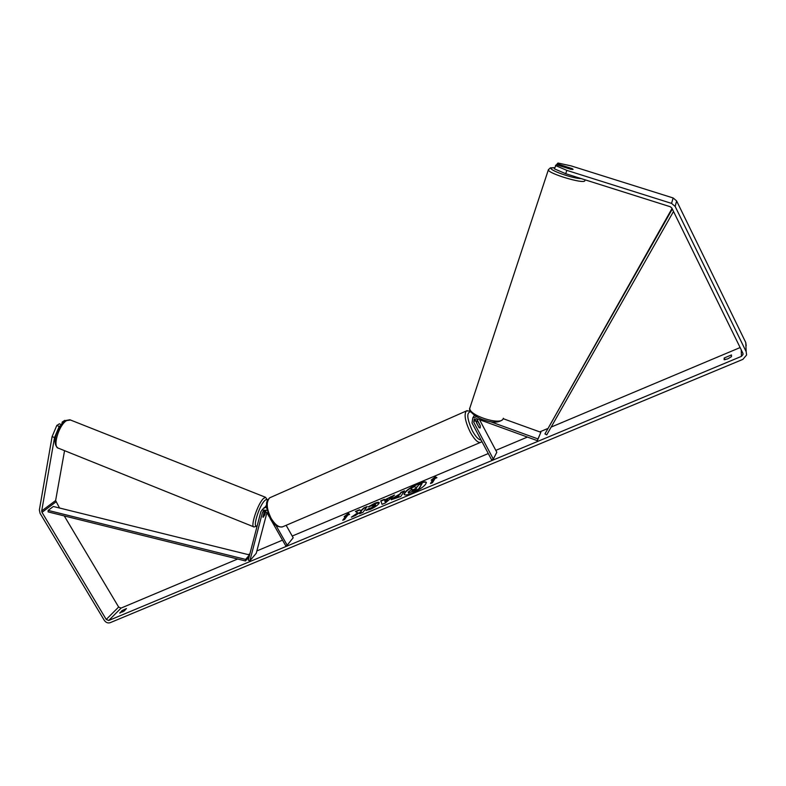 <?xml version="1.0" encoding="UTF-8"?>
<svg xmlns="http://www.w3.org/2000/svg" width="786" height="786" viewBox="0 0 786 786"><rect width="100%" height="100%" fill="white"/><g stroke="black" fill="none" stroke-linecap="round" stroke-linejoin="round"><path stroke-width="1.18" d="M264.401 510.979L263.074 517.267L264.705 515.105L265.688 511.332M266.926 512.659L256.256 553.275L249.86 560.791L248.258 560.143L260.844 511.765L262.052 509.967L267.043 510.389M266.523 506.931L263.398 508.493M249.86 560.791L262.485 512.403L263.182 511.362L266.788 512.423L269.372 516.972M271.141 520.096L285.74 545.798L287.185 545.189L275.915 525.333M286.133 525.303L293.188 537.762L287.185 545.189M265.069 507.137L266.474 505.211M264.735 514.968L265.747 511.362M265.01 511.057L263.949 512.708M262.416 509.564L264.234 507.579M260.579 512.786L259.93 515.292M263.025 517.257L263.565 516.952M262.888 517.031L264.008 512.737M412.119 493.176C421.178 488.892 425.914 485.296 426.317 482.378C425.472 481.386 422.77 481.818 418.211 483.665C409.231 487.91 404.535 491.496 404.102 494.423C404.918 495.416 407.58 494.993 412.119 493.176M426.385 482.555C425.344 481.759 422.671 482.231 418.388 483.98C409.771 488.027 405.045 491.555 404.21 494.571M119.747 612.893L124.208 611.017L126.458 608.57L122.007 610.604L119.894 613.139M727.797 358.848L724.142 359.723L724.181 358.003L731.471 354.938L731.481 356.648L727.797 358.848M571.805 168.528L557.186 163.812L556.842 164.864M555.437 165.502L566.834 170.375L565.714 173.706L554.346 168.813L556.282 164.687L571.009 169.324L573.063 169.383L571.835 168.42M357.797 512.747L351.362 517.188L355.38 515.508L361.295 511.381L359.605 513.739L363.014 512.315L367.111 506.548L363.741 507.972L360.971 510.615L359.448 509.77L355.419 511.46L357.974 513.062L352.963 516.52M384.609 499.916L394.552 495.033L385.386 502.952L382.055 504.347L380.748 500.82L384.403 499.287L384.776 500.24L389.424 497.902M565.714 173.706L670.311 206.747L671.843 208.054L742.819 353.061L743.006 354.515L741.424 356.363L108.714 620.498L106.228 619.447L42.012 512.354L41.707 510.929L54.529 437.556L52.102 436.603L56.788 425.481L59.215 426.434L54.529 437.556M740.127 347.559L551.133 427.093M547.361 428.684L539.746 431.887M527.435 437.065L495.819 450.368M488.283 453.542L292.215 536.052M282.528 540.139L256.865 550.937M249.889 553.875L248.17 554.592M237.667 559.013L121.083 608.079L118.647 607.047L64.256 515.921M344.14 516.657L348.493 513.297L349.554 514.388L347.746 515.154L344.533 519.497L342.725 520.263L345.948 515.911L344.14 516.657M435.012 478.517L436.947 477.701L435.365 476.768L431.141 480.138L433.076 479.332L430.492 483.528L432.438 482.712L435.012 478.517M391.379 499.798L391.448 498.953L399.946 493.922L401.017 492.311L404.505 490.847L400.762 496.516L391.241 499.68L399.946 493.922M368.251 506.901L374.588 503.335C377.221 502.264 378.754 502.008 379.186 502.578L378.881 503.63C377.3 505.585 374.421 507.501 370.255 509.367L365.863 510.35L369.096 508.336L371.316 507.884L375.521 504.514L368.251 506.901M566.834 170.375L671.568 203.397L675.164 206.453L746.16 351.666L746.612 354.987L742.898 359.359L110.06 622.728C107.81 623.367 105.884 622.551 104.253 620.272L40.066 513.297L39.359 509.967L52.102 436.603M61.868 423.978L62.212 422.033L64.776 420.392L65.434 420.648M61.377 424.607L59.392 423.821L56.788 425.481M60.777 425.432L59.215 426.434M63.253 422.436L62.212 422.033M59.549 508.021L55.619 500.535L64.56 450.673M557.186 163.812L558.011 163.016L571.058 165.875L673.121 197.954L676.618 200.931L745.767 342.529L746.209 345.771M724.181 358.003L725.016 359.703M122.007 610.604L122.812 611.95M408.376 491.957L412.139 489.108L410.371 488.42L414.438 486.711L415.912 487.33L417.464 486.681L418.555 484.982L422.092 483.498L418.525 489.138L408.641 492.812L408.376 491.957M422.092 483.498L418.702 489.462L408.641 492.812M408.818 493.136L408.189 492.635M411.874 489.246L410.371 488.42M345.388 516.137L348.493 513.297M348.67 513.602L349.465 514.427M345.948 515.911L343.305 520.018M433.076 479.332L430.993 483.311M436.731 477.79L435.542 477.092L432.359 479.627M387.537 499.562L384.757 500.721L385.032 501.763L387.704 499.876L385.032 501.763M389.601 498.216L390.986 496.526M391.153 496.84L393.678 495.779M382.104 504.327L380.748 500.82M380.925 501.134L384.511 499.631M394.975 497.44L398.129 496.654L399.131 495.151L394.975 497.44M394.896 497.705L396.665 497.666L398.129 496.654M398.305 496.978L399.131 495.151M400.123 494.237L401.017 492.311M401.194 492.625L404.142 491.388M366.728 507.098L363.908 508.287L361.147 510.929L359.624 510.085L355.822 511.676M361.295 511.381L360.175 513.504M368.978 506.813L374.755 503.649L379.235 502.755M366.384 510.448L369.096 508.336M369.263 508.65L371.493 508.198L375.502 505.447L375.521 504.514M412.011 490.356L415.814 489.265L416.688 487.9L412.011 490.356M416.344 488.44L412.198 490.661M472.956 417.592L474.528 415.381M476.807 416.826L472.779 417.877L472.022 422.976L491.604 459.781L493.323 459.063L473.742 422.229L474.174 419.262L476.945 418.761L537.359 440.661L537.988 438.922L490.179 421.61M476.581 418.653L480.187 425.452L480.197 427.948L478.988 427.496L474.734 418.869M537.359 440.661L540.866 432.29L503.187 418.692M479.539 419.695L496.821 452.255L493.323 459.063M474.754 419.154L475.923 421.355M540.866 432.29L537.988 438.922M476.591 422.986L479.273 427.751L480.197 427.948L480.315 425.963L477.77 421.158L476.827 420.952L476.709 422.937M573.092 169.285L564.879 166.829L572.621 169.501M673.514 211.454L546.722 434.884L544.944 433.931L672.05 208.467M672.315 209.007L544.944 433.931M249.417 555.673L249.486 554.926L53.35 506.489L48.152 510.409L48.133 511.912L245.487 560.958L249.152 556.685M249.486 554.926L245.615 559.416L245.487 560.958M48.152 510.409L245.615 559.416M263.654 511.106L262.485 512.403M253.652 526.807L58.547 448.246C52.122 447.539 58.763 424.862 66.702 420.559L70.543 420.019M267.574 500.21L265.54 497.283L263.369 498.56C257.611 504.013 249.987 527.278 254.035 526.964L257.12 526.089M257.228 525.657C251.952 529.577 258.791 506.322 264.587 500.731C266.071 499.238 266.994 499.218 267.358 500.672M741.237 349.829L741.424 356.363M121.083 608.079L108.714 620.498M55.619 500.535L41.707 510.929M55.914 501.93L42.012 512.354M118.647 607.047L106.228 619.447M673.121 197.954L671.568 203.397M676.618 200.931L675.164 206.453M745.767 342.529L746.16 351.666M475.039 420.068L473.742 422.229M481.887 441.516L481.17 442.105C478.478 443.52 474.852 440.248 470.313 432.28C465.292 421.866 463.917 414.782 466.196 411.029L467.218 410.577M470.765 411.776C466.334 412.237 466.884 418.604 472.415 430.885C475.726 436.829 478.615 439.865 481.091 440.022M271.141 497.174L269.677 497.823C265.982 501.979 266.483 508.837 271.16 518.396C275.66 525.588 279.816 528.241 283.628 526.374L480.118 442.557M585.02 179.807L584.804 180.859C583.359 184.16 547.773 173.392 548.353 169.845L548.53 169.393M554.729 167.664L551.232 167.978C547.97 169.796 573.053 178.727 581.208 178.599M470.136 407.128L469.851 407.993C468.043 415.126 500.456 425.815 503.109 418.928L503.345 418.24M57.948 448.02C50.638 442.577 58.763 425.167 65.66 420.53L69.875 419.763L265.54 497.283M742.976 353.454L743.006 354.515M474.096 415.735L472.779 417.877M282.213 526.993C277.222 527.229 273.223 524.429 270.217 518.573L266.592 507.756C266.876 503.639 265.265 502.362 269.677 497.823L466.196 411.029L470.283 410.94M475.756 421.424L476.827 420.952M554.739 167.614L550.298 167.899L548.353 169.845L469.851 407.993C467.65 411.049 477.868 418.673 484.589 420.196C492.694 422.996 498.737 422.789 502.706 419.577"/></g></svg>
